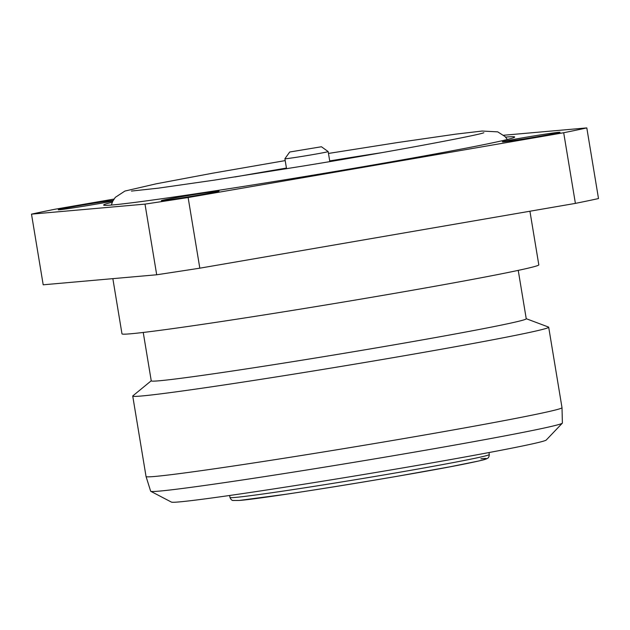<?xml version="1.0" encoding="UTF-8"?>
<svg xmlns="http://www.w3.org/2000/svg" width="630" height="630" viewBox="0 0 630 630"><rect width="100%" height="100%" fill="white"/><g stroke="black" fill="none" stroke-linecap="round" stroke-linejoin="round"><path stroke-width="0.94" d="M503.575 141.821A29.24 0.661 -9.4 0 0 535.138 137.072A29.24 0.661 -9.4 0 0 560.031 132.3A29.24 0.661 -9.4 0 0 558.802 132.292A29.24 0.661 -9.4 0 0 526.593 137.151A29.24 0.661 -9.4 0 0 502.354 141.845A29.24 0.661 -9.4 0 0 503.575 141.821M162.556 200.647A29.24 0.661 -9.4 0 0 194.119 195.898A29.24 0.661 -9.4 0 0 219.012 191.126A29.24 0.661 -9.4 0 0 217.783 191.118A29.24 0.661 -9.4 0 0 185.574 195.985A29.24 0.661 -9.4 0 0 161.335 200.671A29.24 0.661 -9.4 0 0 162.556 200.647M113.195 200.387A29.24 0.661 -9.4 0 0 80.427 205.443A29.24 0.661 -9.4 0 0 58.275 209.774A29.24 0.661 -9.4 0 0 59.504 209.751A29.24 0.661 -9.4 0 0 84.585 206.073A29.24 0.661 -9.4 0 0 112.849 201.033M112.29 202.222A208.325 4.725 -9.4 0 0 103.627 205.049A208.325 4.725 -9.4 0 0 112.408 204.963A208.325 4.725 -9.4 0 0 339.586 170.722A208.325 4.725 -9.4 0 0 514.678 137.001A208.325 4.725 -9.4 0 0 505.89 137.088A208.325 4.725 -9.4 0 0 505.559 137.112M112.849 278.641L121.984 333.853A211.247 4.796 -9.4 0 0 130.898 333.766A211.247 4.796 -9.4 0 0 361.258 299.053A211.247 4.796 -9.4 0 0 538.808 264.852L529.932 211.231M235.022 176.959A164.469 3.733 170.6 0 1 286.437 168.076M329.703 160.91A164.469 3.733 170.6 0 1 381.237 152.751M143.238 332.459L151.255 380.859A190.047 4.316 -9.4 0 0 159.272 380.78A190.047 4.316 -9.4 0 0 366.518 349.548A190.047 4.316 -9.4 0 0 526.247 318.78L518.238 270.38M151.239 380.78L132.859 395.861A210.806 4.78 -9.4 0 0 132.733 396.073A210.806 4.78 -9.4 0 0 141.624 395.986A210.806 4.78 -9.4 0 0 371.503 361.344A210.806 4.78 -9.4 0 0 548.691 327.214A210.806 4.78 -9.4 0 0 548.494 327.057L526.239 318.701M132.733 396.073L146.05 476.532A210.806 4.78 -9.4 0 0 146.058 476.548A210.806 4.78 -9.4 0 0 154.941 476.445A210.806 4.78 -9.4 0 0 384.497 441.858A210.806 4.78 -9.4 0 0 562.007 407.689A210.806 4.78 -9.4 0 0 562.007 407.673L562.385 423.037A208.672 4.733 -9.4 0 1 562.314 423.179A208.672 4.733 -9.4 0 1 383.922 457.325A208.672 4.733 -9.4 0 1 159.445 491.101A208.672 4.733 -9.4 0 1 150.759 491.305A208.672 4.733 -9.4 0 1 150.649 491.195L146.058 476.548M321.434 146.758L328.151 151.57A21.932 0.496 170.6 0 1 328.159 151.578A21.932 0.496 170.6 0 1 309.732 155.13A21.932 0.496 170.6 0 1 285.815 158.736A21.932 0.496 170.6 0 1 284.894 158.744A21.932 0.496 170.6 0 1 284.894 158.728L289.705 152.011L321.434 146.758L289.705 152.011M150.759 491.305L171.415 502.094A190.047 4.316 -9.4 0 0 179.322 501.905A190.047 4.316 -9.4 0 0 383.772 471.145A190.047 4.316 -9.4 0 0 546.234 440.047L562.314 423.179M239.565 500.409L285.579 494.314C319.623 489.234 356.667 483.257 396.703 476.374L450.245 466.759L478.65 461.01C488.116 458.719 488.864 457.971 480.903 458.782M31.5 214.145L43.194 284.799L156.697 274.774A307.007 6.962 -9.4 0 0 199.82 268.175L575.395 203.388A307.007 6.962 -9.4 0 0 598.5 198.56L586.806 127.906A307.007 6.962 170.6 0 1 563.692 132.733L188.126 197.521A307.007 6.962 170.6 0 1 145.002 204.12L31.5 214.145A307.007 6.962 170.6 0 1 54.605 209.317L114.006 199.064M503.638 135.253L586.806 127.906M575.395 203.388L563.692 132.733M199.82 268.175L188.126 197.521M156.697 274.774L145.002 204.12M229.974 497.456A131.426 2.985 -9.4 0 0 235.518 497.401A131.426 2.985 -9.4 0 0 378.835 475.8A131.426 2.985 -9.4 0 0 489.297 454.521C489.203 456.38 488.659 457.632 487.651 458.286L486.234 458.994C484.021 459.664 485.58 459.585 468.933 463.097C419.903 473.398 264.82 498.637 239.29 500.448L232.754 500.488C231.596 500.196 230.667 499.188 229.974 497.456L229.651 495.479M284.894 158.744L286.548 168.753M488.974 452.553L489.297 454.521M328.159 151.578L329.821 161.595M548.691 327.214L562.007 407.673M507.378 139.49L504.984 136.497L497.724 131.859L482.123 131.04L455.75 134.143L397.435 142.561L328.466 153.444M483.848 132.733C478.816 135.096 392.151 151.531 304.007 165.895L213.783 180.212L158.287 188.165L131.45 191.079M285.201 160.603L212.381 173.25L156.169 183.818L124.905 191.063L115.29 197.371L112.668 201.387L111.337 205.057"/></g></svg>
